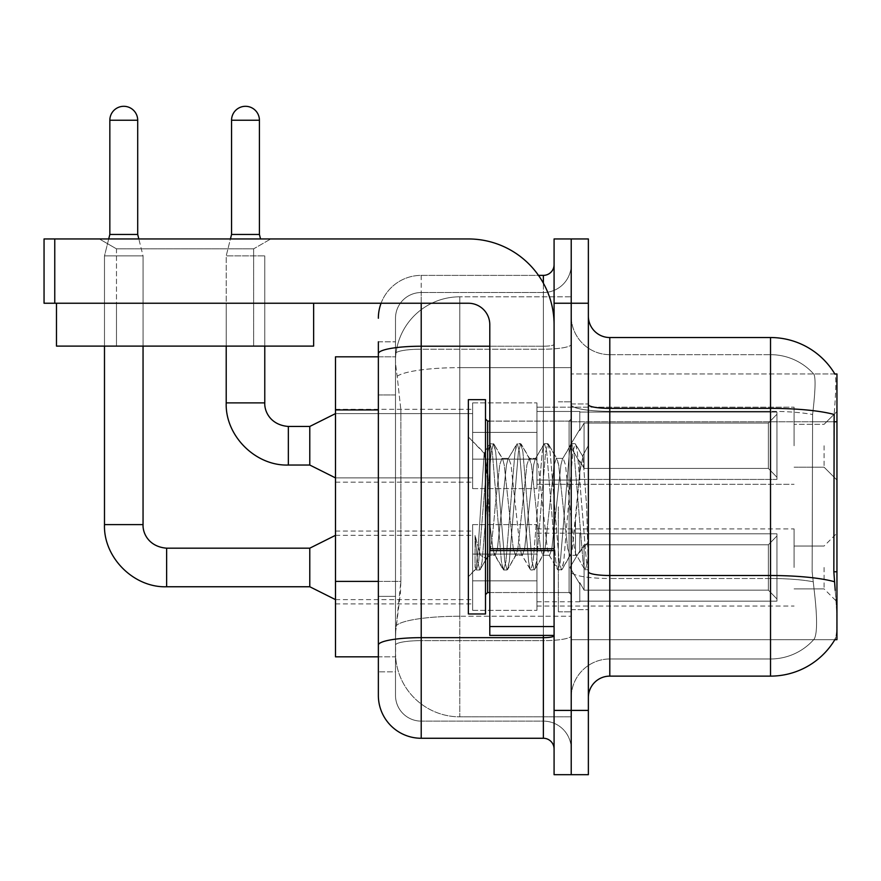 <?xml version="1.0" encoding="UTF-8"?>
<svg xmlns="http://www.w3.org/2000/svg" width="881" height="881" viewBox="0 0 881 881"><rect width="100%" height="100%" fill="white"/><g stroke="black" fill="none" stroke-linecap="round" stroke-linejoin="round"><path stroke-width="0.66" stroke-dasharray="4.41 3.3" d="M836.95 445.753L836.95 411.46L836.95 445.753M824.087 445.753L824.087 467.183L824.087 445.753M836.95 567.474L836.95 533.181L836.95 567.474M824.087 567.474L824.087 588.904L824.087 567.474M472.645 445.753L472.645 488.614L472.645 445.753M335.496 445.753L335.496 482.182L335.496 445.753M472.645 567.474L472.645 610.335L472.645 567.474M335.496 567.474L335.496 603.903L335.496 567.474M536.936 445.753L536.936 488.614L536.936 445.753M536.936 567.474L536.936 610.335L536.936 567.474M794.089 445.753L794.089 407.176L794.089 445.753M794.089 567.474L794.089 528.897L794.089 567.474M378.356 581.383L400.866 581.383L400.448 592.539L395.756 631.115L400.866 581.383L400.866 409.94L400.866 581.383L335.496 581.383L335.496 656.83L395.646 656.83L395.503 652.546A64.291 64.291 0 0 0 459.783 716.837L571.218 716.837L571.218 616.237L571.218 716.837L459.783 716.837L459.783 616.237L459.783 716.837A64.291 64.291 0 0 1 395.503 652.546L395.503 639.463L395.646 656.83L378.356 656.83L378.356 394.941L378.356 596.382L395.503 596.382L395.503 671.829L378.356 671.829L378.356 652.546L378.356 671.829L395.503 671.829L395.503 394.941L395.503 596.382L378.356 596.382M395.756 631.115L395.503 639.463L395.756 631.115M834.847 373.962L813.648 373.962L834.847 373.962A75.006 75.006 0 0 1 835.001 374.227C836.289 377.718 836.003 391.142 834.153 414.488C836.003 391.186 836.289 377.762 835.001 374.227A75.006 75.006 0 0 0 834.847 373.962L571.218 373.962L836.95 373.962L836.95 639.694L571.218 639.694L571.218 571.78L571.218 639.694L834.847 639.694L813.648 639.694L814.209 639.055L813.648 639.694L834.847 639.694L835.221 639.055C837.379 633.461 837.379 617.24 835.221 590.402C837.379 617.207 837.379 633.428 835.221 639.055A75.006 75.006 0 0 1 770.523 676.123L609.795 676.123L609.795 337.533A21.43 21.43 0 0 1 588.365 316.103L588.365 404.643L588.365 316.103M836.95 421.779L571.218 421.779L571.218 571.78L571.218 373.962L571.218 421.779L833.844 421.779L833.844 571.78L835.221 590.402M571.218 296.809L571.218 616.237L571.218 296.809L459.783 296.809L571.218 296.809M395.591 357.697C395.206 360.153 395.734 366.342 397.177 376.275L400.866 409.94L397.177 376.275C395.734 366.342 395.206 360.142 395.591 357.697L395.646 356.816L395.591 357.697A64.291 64.291 0 0 1 459.783 296.809A64.291 64.291 0 0 0 395.591 357.697A64.291 64.291 0 0 1 459.783 296.809L459.783 367.652L571.218 367.652L459.783 367.652L459.783 296.809M378.356 394.941L395.503 394.941L395.503 341.817L395.503 394.941L378.356 394.941L378.356 356.816L395.646 356.816L335.496 356.816L335.496 581.383M588.365 506.828L588.365 403.961L588.365 609.685L588.365 445.522L588.365 569.996L584.742 569.522L583.035 561.538L573.96 452.118L571.692 443.65L569.423 452.118L560.349 561.538L558.08 569.996L557.53 569.522L555.812 561.538L546.738 452.118L544.469 443.65L543.918 444.123L542.211 452.118L533.137 561.538L530.869 569.996L530.307 569.522L528.6 561.538L519.526 452.118L517.257 443.65L514.989 452.118L505.914 561.538L503.646 569.996L501.388 561.538L492.314 452.118L490.045 443.65L487.777 452.118L478.702 561.538L476.434 569.996L475.057 567.012L475.057 535.428L480.486 555.272L486.367 558.697L489.792 552.739L489.792 555.272L489.792 552.739C491.51 544.623 493.305 529.316 495.144 506.828C493.305 529.316 491.51 544.623 489.792 552.739L479.837 569.996L477.568 561.538L475.057 535.428L480.486 555.272L486.367 558.697L488.008 556.473L479.837 569.996L477.568 561.538L475.057 535.428L475.057 567.012L476.434 569.996L478.702 561.538L487.777 452.118L490.045 443.65L492.314 452.118L501.388 561.538L503.095 569.522L494.428 554.656L492.875 548.775L489.792 523.05L489.792 555.272L486.367 558.697L489.792 555.272L495.144 555.272L492.875 548.775L489.792 523.05L486.642 469.749L484.154 453.297L478.02 549.997L475.883 569.522L475.575 569.005L468.362 576.703L468.362 506.828L468.362 613.969L468.362 399.677L468.362 576.703L475.927 569.126L478.02 549.997L484.154 453.297L489.484 444.123L484.154 453.297L468.362 436.954L484.561 453.153L486.642 469.749L489.792 523.05L489.792 555.272L495.144 555.272L503.646 569.996L505.914 561.538L514.989 452.118L516.707 444.123L508.04 458.99L506.487 464.871L497.413 548.775L495.144 555.272L497.413 548.775L506.487 464.871L508.04 458.99L517.257 443.65L519.526 452.118L528.6 561.538L530.307 569.522L521.64 554.656L520.098 548.775L511.024 464.871L508.755 458.384L511.024 464.871L520.098 548.775L521.64 554.656L530.869 569.996L533.137 561.538L542.211 452.118L543.918 444.123L535.252 458.99L533.699 464.871L524.624 548.775L522.367 555.272L524.624 548.775L533.699 464.871L535.252 458.99L544.469 443.65L546.738 452.118L555.812 561.538L557.53 569.522L548.863 554.656L547.31 548.775L538.236 464.871L535.967 458.384L538.236 464.871L547.31 548.775L548.863 554.656L558.08 569.996L560.349 561.538L569.423 452.118L571.13 444.123L562.463 458.99L560.922 464.871L551.847 548.775L549.579 555.272L551.847 548.775L560.922 464.871L562.463 458.99L571.692 443.65L573.96 452.118L583.035 561.538L584.742 569.522L575.502 553.279C573.729 545.581 571.89 530.098 569.985 506.828L565.448 464.871L563.19 458.384L565.448 464.871L569.985 506.828C571.89 530.098 573.729 545.581 575.502 553.279L575.502 521.387L579.841 471.764L582.925 456.611L586.669 506.828L588.365 569.831L588.365 403.961L588.365 609.685L588.365 445.522L588.365 565.062L586.669 506.828L582.925 456.611L575.095 443.65L572.826 452.118L563.752 561.538L561.483 569.996L559.215 561.538L550.14 452.118L547.872 443.65L545.603 452.118L536.54 561.538L534.271 569.996L532.003 561.538L522.929 452.118L520.66 443.65L518.391 452.118L509.317 561.538L507.049 569.996L504.78 561.538L495.717 452.118L493.448 443.65L491.18 452.118L482.105 561.538L480.387 569.522L482.105 561.538L491.18 452.118L493.448 443.65L490.045 443.65L493.999 444.123L495.717 452.118L504.78 561.538L507.049 569.996L503.646 569.996L507.61 569.522L509.317 561.538L518.391 452.118L520.66 443.65L517.257 443.65L521.222 444.123L522.929 452.118L532.003 561.538L534.271 569.996L530.869 569.996L534.822 569.522L536.54 561.538L545.603 452.118L547.872 443.65L544.469 443.65L548.434 444.123L550.14 452.118L559.215 561.538L561.483 569.996L558.08 569.996L562.045 569.522L563.752 561.538L572.826 452.118L575.095 443.65L571.692 443.65L575.645 444.123L577.363 452.118L586.427 561.538L588.365 569.831L584.742 569.522L575.502 553.279L575.502 555.272L575.502 521.387L572.254 548.775L570.712 554.656L569.985 555.272L567.716 548.775L558.653 464.871L556.385 458.384L554.116 464.871L545.042 548.775L543.489 554.656L542.773 555.272L540.505 548.775L531.43 464.871L529.162 458.384L526.893 464.871L517.83 548.775L515.561 555.272L513.293 548.775L504.218 464.871L502.666 458.99L501.95 458.384L499.681 464.871L495.144 506.828L499.681 464.871L501.95 458.384L508.755 458.384L501.95 458.384L493.999 444.123L502.666 458.99L504.218 464.871L513.293 548.775L515.561 555.272L522.367 555.272L515.561 555.272L507.61 569.522L516.277 554.656L517.83 548.775L526.893 464.871L529.162 458.384L535.967 458.384L529.162 458.384L521.222 444.123L529.877 458.99L531.43 464.871L540.505 548.775L542.773 555.272L549.579 555.272L542.773 555.272L534.822 569.522L543.489 554.656L545.042 548.775L554.116 464.871L556.385 458.384L563.19 458.384L556.385 458.384L548.434 444.123L557.1 458.99L558.653 464.871L567.716 548.775L569.985 555.272L576.835 555.338L576.086 554.667L576.835 555.338L588.365 541.903L588.365 403.961L588.365 506.828M571.218 506.828L571.218 611.832L571.218 506.828M558.367 506.828L558.367 611.832L558.367 506.828M814.209 590.402C817.359 617.207 817.359 633.428 814.209 639.055A57.86 57.86 0 0 1 770.523 658.977L609.795 658.977L609.795 590.402L609.795 658.977L770.523 658.977A57.86 57.86 0 0 0 814.209 639.055C817.359 633.461 817.359 617.24 814.209 590.402L812.139 571.78L812.601 414.488C815.365 391.208 815.795 377.784 813.879 374.227A57.86 57.86 0 0 0 770.523 354.669A57.86 57.86 0 0 1 813.879 374.227C815.795 377.74 815.365 391.164 812.601 414.488L812.139 571.78L814.209 590.402M571.218 590.402L571.218 404.643L571.218 590.402M588.365 697.554L588.365 404.643L588.365 697.554A21.43 21.43 0 0 1 609.795 676.123M571.218 316.103L571.218 404.643L571.218 316.103A38.577 38.577 0 0 0 609.795 354.669A38.577 38.577 0 0 1 571.218 316.103A38.577 38.577 0 0 0 609.795 354.669L609.795 578.498A38.577 6.696 0 0 1 571.218 571.791A38.577 6.696 0 0 0 609.795 578.498L609.795 354.669L770.523 354.669L609.795 354.669M571.218 303.24L571.218 238.949L588.365 238.949L588.365 303.24L571.218 303.24L571.218 238.949L554.083 238.949L554.083 303.24L571.218 303.24L571.218 710.405L571.218 303.24M554.083 303.24L554.083 774.696L571.218 774.696L571.218 710.405L571.218 774.696L588.365 774.696L588.365 303.24M609.795 337.533L770.523 337.533L770.523 408.366A75.006 13.028 180 0 1 834.153 414.488L833.844 421.779L812.139 421.779L833.844 421.779M571.218 697.554A38.577 38.577 0 0 1 609.795 658.977A38.577 38.577 0 0 0 571.218 697.554A38.577 38.577 0 0 1 609.795 658.977M378.356 695.406A42.861 42.861 0 0 0 421.217 738.267L421.217 721.121A25.714 25.714 0 0 1 395.503 695.406L395.503 353.655L395.503 695.406A25.714 25.714 0 0 0 421.217 721.121L543.368 721.121L543.368 652.546L543.368 738.267A10.715 10.715 0 0 1 554.083 748.982L554.083 264.674L554.083 748.982M571.218 652.546L571.218 344.361L571.218 652.546M554.083 506.828L554.083 421.107L554.083 506.828M571.218 264.674L571.218 344.361L571.218 264.674A27.862 27.862 0 0 1 543.368 292.525A27.862 27.862 0 0 0 571.218 264.674A27.862 27.862 0 0 1 543.368 292.525L543.368 721.121L421.217 721.121L421.217 640.641L543.368 640.641A27.862 4.834 0 0 0 571.218 635.807A27.862 4.834 0 0 1 543.368 640.641L543.368 292.525L421.217 292.525L543.368 292.525M381.066 303.24A42.861 42.861 0 0 1 421.217 275.379L543.368 275.379A10.715 10.715 0 0 0 554.083 264.674A10.715 10.715 0 0 1 543.368 275.379L543.368 652.546L543.368 640.641L421.217 640.641L421.217 292.525L421.217 349.195L543.368 349.195A27.862 4.834 0 0 0 571.218 344.361A27.862 4.834 0 0 1 543.368 349.195L421.217 349.195L421.217 652.546L421.217 637.657L543.368 637.657A10.715 1.861 -0 0 0 554.083 635.807M421.217 738.267L543.368 738.267M378.356 341.817L395.503 341.817L378.356 341.817L378.356 645.101A42.861 7.444 180 0 1 421.217 637.657L421.217 275.379A42.861 42.861 0 0 0 378.356 318.239A42.861 42.861 0 0 1 421.217 275.379L538.489 275.379M378.356 645.101L378.356 652.546M395.503 318.239L395.503 353.655L395.503 318.239A25.714 25.714 0 0 1 421.217 292.525A25.714 25.714 0 0 0 395.503 318.239A25.714 25.714 0 0 1 421.217 292.525M571.218 748.982A27.862 27.862 0 0 0 543.368 721.121A27.862 27.862 0 0 1 571.218 748.982A27.862 27.862 0 0 0 543.368 721.121M137.7 234.456L137.7 120.234L137.7 234.456L137.7 120.234L109.839 120.234L137.7 120.234A13.931 13.931 0 0 0 123.769 106.304A13.931 13.931 0 0 0 109.839 120.234A13.931 13.931 0 0 1 123.769 106.304A13.931 13.931 0 0 1 137.7 120.234A13.931 13.931 0 0 0 123.769 106.304A13.931 13.931 0 0 0 109.839 120.234A13.931 13.931 0 0 1 123.769 106.304A13.931 13.931 0 0 1 137.7 120.234L137.7 234.456L109.839 234.456L137.7 234.456L109.839 234.456L137.7 234.456L109.839 234.456L137.7 234.456L109.839 234.456L123.769 234.456L109.839 234.456L104.487 255.886L143.052 255.886L104.487 255.886L143.052 255.886L104.487 255.886L143.052 255.886L104.487 255.886L143.052 255.886L104.487 255.886L143.052 255.886L104.487 255.886L104.487 524.613L104.487 255.886L104.487 524.613L104.487 255.886L104.487 346.101L104.487 303.24L143.052 303.24L104.487 303.24L143.052 303.24L104.487 303.24L143.052 303.24L104.487 303.24L143.052 303.24L104.487 303.24L143.052 303.24L104.487 303.24L104.487 346.101L143.052 346.101L143.052 255.886L143.052 524.613L143.052 255.886L143.052 524.613L143.052 255.886L138.824 238.949M776.943 567.474L776.943 601.15L579.797 601.15L776.943 601.15L776.943 598.97L768.375 590.149L768.375 567.474L768.375 590.149L776.943 598.97L776.943 601.15L579.797 601.15L579.797 601.756L579.797 582.605L584.081 590.149L768.375 590.149L584.081 590.149L584.081 544.788L579.797 552.343L584.081 544.788L768.375 544.788L584.081 544.788L579.797 552.343L579.797 533.787L776.943 533.787L776.943 601.15L776.943 535.978L768.375 544.788L776.943 535.978L776.943 598.97L768.375 590.149L768.375 544.788L768.375 590.149L776.943 598.97L776.943 601.15L579.797 601.15L776.943 601.15L776.943 535.978L768.375 544.788L584.081 544.788L768.375 544.788L776.943 535.978L776.943 601.15L579.797 601.15L579.797 601.756L579.797 582.605L579.797 601.15L776.943 601.15L776.943 598.97L768.375 590.149L584.081 590.149L579.797 582.605L579.797 583.916L579.797 582.605L584.081 590.149L584.081 544.788L579.797 552.343L584.081 544.788L768.375 544.788L768.375 567.474L768.375 544.788L584.081 544.788L579.797 552.343L579.797 533.181L579.797 552.343L584.081 544.788L768.375 544.788L776.943 535.978L768.375 544.788L768.375 590.149L768.375 544.788L584.081 544.788L579.797 552.343L579.797 533.787L776.943 533.787L776.943 601.15L579.797 601.15L579.797 601.756L579.797 582.605L579.797 601.15L776.943 601.15L776.943 535.978L768.375 544.788L776.943 535.978L776.943 601.15L776.943 567.474L776.943 598.97L768.375 590.149L776.943 598.97L776.943 601.15L776.943 535.978L768.375 544.788L768.375 590.149L584.081 590.149L768.375 590.149L768.375 544.788L584.081 544.788L768.375 544.788L776.943 535.978L776.943 601.15L579.797 601.15L579.797 601.756L579.797 582.605L579.797 583.916L579.797 582.605L584.081 590.149L584.081 544.788L584.081 567.474L584.081 544.788L584.081 567.474L584.081 544.788L579.797 552.343L579.797 533.181L579.797 552.343L584.081 544.788L584.081 590.149L579.797 582.605L579.797 601.756L579.797 582.605L579.797 583.916L579.797 582.605L584.081 590.149L768.375 590.149L776.943 598.97L768.375 590.149L584.081 590.149L584.081 567.474L584.081 590.149L579.797 582.605L579.797 601.15L579.797 582.605L579.797 583.916L579.797 582.605L584.081 590.149L768.375 590.149L768.375 567.474L768.375 590.149L776.943 598.97L776.943 533.787L776.943 567.474L776.943 533.787L579.797 533.787L776.943 533.787L776.943 567.474L776.943 533.787L579.797 533.787L579.797 533.181L579.797 552.343L579.797 533.787L776.943 533.787L776.943 567.474L776.943 533.787L579.797 533.787L579.797 552.343L579.797 533.787L776.943 533.787L776.943 567.474L776.943 533.787L579.797 533.787L579.797 533.181L579.797 533.787L776.943 533.787L776.943 567.474M309.782 548.18L166.63 548.18L309.782 548.18L335.496 535.329L309.782 548.18L166.63 548.18L166.63 586.757L166.63 548.18L166.63 586.757L166.63 548.18L166.63 586.757L166.63 548.18L166.63 586.757L166.63 548.18L309.782 548.18L335.496 535.329L309.782 548.18L309.782 586.757L309.782 548.18L309.782 586.757L309.782 548.18L309.782 586.757L309.782 548.18L309.782 586.757L309.782 548.18L309.782 586.757L335.496 599.62L472.645 599.62M137.7 120.234L109.839 120.234L109.839 234.456L104.487 255.886L108.715 238.949M536.936 580.854L536.936 524.613L536.936 610.335L536.936 580.854L472.645 580.854L536.936 580.854L536.936 554.083L472.645 554.083L472.645 524.613L472.645 554.083L536.936 554.083L536.936 610.335L536.936 580.854L472.645 580.854L472.645 610.335L472.645 580.854L536.936 580.854L536.936 554.083L472.645 554.083L472.645 610.335L472.645 580.854L536.936 580.854L536.936 610.335L536.936 580.854L472.645 580.854L472.645 610.335L472.645 580.854L536.936 580.854L536.936 524.613L536.936 610.335L536.936 580.854L472.645 580.854L472.645 610.335L472.645 580.854L536.936 580.854L536.936 554.083L472.645 554.083L472.645 610.335L472.645 524.613L472.645 554.083L536.936 554.083L536.936 524.613L536.936 610.335L536.936 580.854L472.645 580.854L472.645 524.613L472.645 554.083L536.936 554.083L472.645 554.083L472.645 580.854L472.645 524.613L472.645 554.083L536.936 554.083L536.936 524.613L536.936 580.854M259.421 120.234L259.421 234.456L259.421 120.234L231.56 120.234A13.931 13.931 0 0 1 245.491 106.304A13.931 13.931 0 0 1 259.421 120.234A13.931 13.931 0 0 0 245.491 106.304A13.931 13.931 0 0 0 231.56 120.234A13.931 13.931 0 0 1 245.491 106.304A13.931 13.931 0 0 1 259.421 120.234L259.421 234.456L231.56 234.456L259.421 234.456L231.56 234.456L259.421 234.456L231.56 234.456L245.491 234.456L231.56 234.456L226.208 255.886L264.774 255.886L226.208 255.886L264.774 255.886L226.208 255.886L264.774 255.886L226.208 255.886L264.774 255.886L226.208 255.886L226.208 402.892L226.208 255.886L226.208 402.892L264.774 402.892L264.774 255.886L264.774 402.892L264.774 255.886L264.774 346.101L264.774 303.24L226.208 303.24L264.774 303.24L226.208 303.24L264.774 303.24L226.208 303.24L264.774 303.24L226.208 303.24L264.774 303.24L264.774 346.101L264.774 303.24L264.774 346.101L226.208 346.101L226.208 255.886L230.437 238.949M776.943 445.753L776.943 479.429L579.797 479.429L776.943 479.429L776.943 477.249L768.375 468.428L768.375 445.753L768.375 468.428L776.943 477.249L776.943 479.429L579.797 479.429L579.797 480.035L579.797 460.884L584.081 468.428L768.375 468.428L584.081 468.428L584.081 423.067L579.797 430.622L584.081 423.067L768.375 423.067L584.081 423.067L579.797 430.622L579.797 412.066L776.943 412.066L776.943 479.429L776.943 414.257L768.375 423.067L776.943 414.257L776.943 477.249L768.375 468.428L768.375 423.067L768.375 468.428L776.943 477.249L776.943 479.429L579.797 479.429L776.943 479.429L776.943 414.257L768.375 423.067L584.081 423.067L768.375 423.067L776.943 414.257L776.943 479.429L579.797 479.429L579.797 480.035L579.797 460.884L579.797 479.429L776.943 479.429L776.943 477.249L768.375 468.428L584.081 468.428L579.797 460.884L579.797 462.195L579.797 460.884L584.081 468.428L584.081 423.067L579.797 430.622L584.081 423.067L768.375 423.067L768.375 445.753L768.375 423.067L584.081 423.067L579.797 430.622L579.797 411.46L579.797 430.622L584.081 423.067L768.375 423.067L776.943 414.257L768.375 423.067L768.375 468.428L768.375 423.067L584.081 423.067L584.081 445.753L584.081 423.067L584.081 445.753L584.081 423.067L584.081 445.753L584.081 423.067L579.797 430.622L579.797 412.066L776.943 412.066L776.943 479.429L776.943 414.257L768.375 423.067L776.943 414.257L776.943 479.429L579.797 479.429L579.797 480.035L579.797 460.884L579.797 480.035L579.797 460.884L579.797 462.195L579.797 460.884L584.081 468.428L768.375 468.428L776.943 477.249L768.375 468.428L584.081 468.428L584.081 445.753L584.081 468.428L579.797 460.884L579.797 479.429L579.797 460.884L579.797 462.195L579.797 460.884L584.081 468.428L768.375 468.428L768.375 445.753L768.375 468.428L776.943 477.249L776.943 412.066L776.943 445.753L776.943 412.066L579.797 412.066L579.797 411.46L579.797 430.622L579.797 412.066L776.943 412.066L776.943 445.753L776.943 412.066L579.797 412.066L579.797 430.622L579.797 412.066L776.943 412.066L776.943 445.753L776.943 412.066L579.797 412.066L579.797 411.46L579.797 412.066L776.943 412.066L776.943 445.753M309.782 445.753L309.782 426.459L309.782 465.036L309.782 426.459L309.782 465.036L309.782 426.459L309.782 465.036L335.496 477.898L472.645 477.898L335.496 477.898L472.645 477.898L335.496 477.898L309.782 465.036L288.351 465.036L288.351 426.459L288.351 465.036L288.351 426.459L288.351 465.036L288.351 426.459L288.351 445.753L288.351 426.459L309.782 426.459L309.782 445.753M231.56 120.234L231.56 234.456M536.936 459.133L536.936 402.892L536.936 488.614L536.936 459.133L472.645 459.133L536.936 459.133L536.936 432.373L472.645 432.373L472.645 402.892L472.645 432.373L536.936 432.373L536.936 488.614L536.936 459.133L472.645 459.133L472.645 488.614L472.645 459.133L536.936 459.133L536.936 432.373L472.645 432.373L472.645 488.614L472.645 459.133L536.936 459.133L536.936 488.614L536.936 459.133L472.645 459.133L472.645 488.614L472.645 459.133L536.936 459.133L536.936 402.892L536.936 488.614L536.936 459.133L472.645 459.133L472.645 488.614L472.645 402.892L472.645 432.373L536.936 432.373L472.645 432.373L472.645 459.133L472.645 402.892L472.645 432.373L536.936 432.373L536.936 402.892L536.936 459.133M109.839 120.234L109.839 234.456M584.081 590.149L584.081 567.474L584.081 590.149L579.797 582.605L579.797 583.916L579.797 582.605L584.081 590.149L768.375 590.149L584.081 590.149L584.081 567.474L584.081 590.149M472.645 554.083L472.645 524.613L472.645 554.083L536.936 554.083L472.645 554.083L472.645 580.854L472.645 554.083M768.375 567.474L768.375 544.788L768.375 567.474M584.081 468.428L584.081 445.753L584.081 468.428L579.797 460.884L579.797 462.195L579.797 460.884L584.081 468.428L768.375 468.428L584.081 468.428L584.081 445.753L584.081 468.428M472.645 432.373L472.645 402.892L472.645 432.373L536.936 432.373L472.645 432.373L472.645 459.133L472.645 432.373M768.375 445.753L768.375 423.067L768.375 445.753M485.497 506.828L485.497 399.677L485.497 594.686L485.497 399.677L468.362 399.677L468.362 613.969L485.497 613.969L485.497 506.828M588.365 554.424L587.561 561.538L585.303 569.996L587.561 561.538L588.365 554.424L588.365 541.903L576.835 555.338L569.985 555.272L562.045 569.522L570.712 554.656L572.254 548.775L579.841 471.764L582.925 456.611L575.645 444.123L577.363 452.118L586.427 561.538L588.365 569.831L588.365 554.424M116.479 248.849L99.344 238.949L270.775 238.949L99.344 238.949L270.775 238.949L99.344 238.949L116.479 248.849L116.479 303.24L253.629 303.24L116.479 303.24L253.629 303.24L116.479 303.24L253.629 303.24L116.479 303.24L253.629 303.24L116.479 303.24L116.479 248.849L253.629 248.849L270.775 238.949L253.629 248.849L116.479 248.849L253.629 248.849L253.629 303.24L253.629 248.849L116.479 248.849M489.792 506.828L489.792 421.107L489.792 506.828M489.792 635.399L554.083 635.399L489.792 635.399L489.792 626.545L489.792 635.399L554.083 635.399L554.083 324.671A85.721 85.721 0 0 0 468.362 238.949L44.05 238.949L54.765 238.949L44.05 238.949L44.05 303.24L44.05 238.949L44.05 303.24L468.362 303.24A21.43 21.43 0 0 1 489.792 324.671L489.792 635.399M489.792 548.742L554.083 548.742L554.083 324.671A85.721 85.721 0 0 0 468.362 238.949L54.765 238.949L54.765 303.24L468.362 303.24A21.43 21.43 0 0 1 489.792 324.671L489.792 548.742L554.083 548.742L554.083 635.399L554.083 324.671A85.721 85.721 0 0 0 468.362 238.949L54.765 238.949L54.765 303.24L44.05 303.24L468.362 303.24A21.43 21.43 0 0 1 489.792 324.671L489.792 548.742L554.083 548.742L554.083 635.399M226.208 346.101L226.208 303.24L226.208 346.101L264.774 346.101L226.208 346.101L264.774 346.101L226.208 346.101L226.208 303.24L226.208 346.101L264.774 346.101M104.487 303.24L104.487 346.101L104.487 303.24L104.487 346.101L143.052 346.101L104.487 346.101L143.052 346.101L104.487 346.101L143.052 346.101L104.487 346.101L143.052 346.101L104.487 346.101L143.052 346.101L143.052 303.24M116.479 346.101L116.479 303.24L116.479 346.101L253.629 346.101L253.629 303.24L253.629 346.101L116.479 346.101M56.483 303.24L56.483 346.101L313.636 346.101L313.636 303.24L56.483 303.24L313.636 303.24M459.783 616.237A64.291 11.167 180 0 0 396.274 625.675A64.291 11.167 180 0 1 459.783 616.237L571.218 616.237L459.783 616.237L459.783 367.652L459.783 616.237M836.95 571.78L833.844 571.78M397.177 376.275A64.291 11.167 180 0 1 459.783 367.652A64.291 11.167 180 0 0 397.177 376.275M395.503 652.546A64.291 64.291 0 0 0 459.783 716.837M378.356 409.94L335.496 409.94M588.365 404.643A21.43 3.722 0 0 0 609.795 408.366L770.523 408.366L770.523 658.977L770.523 354.669A57.86 57.86 0 0 1 813.879 374.227A57.86 57.86 0 0 0 770.523 354.669L770.523 411.339A57.86 10.043 180 0 1 812.601 414.488A57.86 10.043 180 0 0 770.523 411.339L770.523 578.498A57.86 10.043 180 0 1 812.954 581.713A57.86 10.043 180 0 0 770.523 578.498L770.523 676.123M834.384 581.713A75.006 13.028 180 0 0 770.523 575.513L609.795 575.513A21.43 3.722 0 0 1 588.365 571.791M588.365 710.405L554.083 710.405M770.523 411.339L609.795 411.339A38.577 6.696 0 0 1 571.218 404.643A38.577 6.696 0 0 0 609.795 411.339L770.523 411.339M770.523 578.498L609.795 578.498L770.523 578.498M378.356 353.655A42.861 7.444 180 0 1 421.217 346.222L543.368 346.222L543.368 283.175M489.792 346.222L543.368 346.222A10.715 1.861 0 0 0 554.083 344.361A10.715 1.861 0 0 1 543.368 346.222L543.368 635.399M421.217 275.379L421.217 303.24M421.217 349.195A25.714 4.46 180 0 0 395.503 353.655A25.714 4.46 180 0 1 421.217 349.195M421.217 640.641A25.714 4.46 180 0 0 395.503 645.101A25.714 4.46 180 0 1 421.217 640.641M421.217 721.121A25.714 25.714 0 0 1 395.503 695.406M104.52 524.613L143.052 524.613M264.74 402.892L226.208 402.892L264.74 402.892M335.496 599.62L309.782 586.757L166.63 586.757L309.782 586.757L335.496 599.62L309.782 586.757L166.63 586.757L166.63 548.224M489.792 592.539L569.082 592.539L569.082 421.107L569.082 592.539L569.082 506.828L569.082 592.539L487.645 592.539L487.645 421.107L487.645 592.539L487.645 421.107L485.497 418.96M569.082 506.828L569.082 421.107L569.082 506.828M554.083 550.603L489.792 550.603M489.792 626.545L554.083 626.545M54.765 303.24L54.765 238.949M824.087 424.323L836.95 411.46L824.087 424.323L836.95 411.46L824.087 424.323L794.089 424.323L824.087 424.323M794.089 546.044L824.087 546.044L794.089 546.044L824.087 546.044L794.089 546.044L824.087 546.044L836.95 533.181M335.496 409.324L472.645 409.324L335.496 409.324M335.496 531.045L472.645 531.045M472.645 402.892L536.936 402.892L472.645 402.892M472.645 524.613L536.936 524.613L472.645 524.613M536.936 407.176L794.089 407.176L536.936 407.176M536.936 528.897L794.089 528.897M794.089 588.904L824.087 588.904L794.089 588.904L824.087 588.904L794.089 588.904L824.087 588.904L836.95 601.756M794.089 467.183L824.087 467.183L836.95 480.035L824.087 467.183L836.95 480.035L824.087 467.183L794.089 467.183M536.936 606.04L794.089 606.04M536.936 484.319L794.089 484.319L536.936 484.319M472.645 610.335L536.936 610.335L472.645 610.335M472.645 488.614L536.936 488.614L472.645 488.614M335.496 603.903L472.645 603.903M335.496 482.182L472.645 482.182L335.496 482.182M571.218 403.961L588.365 403.961L571.218 403.961M558.367 611.832L571.218 611.832L558.367 611.832M571.218 421.107L554.083 421.107L571.218 421.107M571.218 592.539L554.083 592.539L571.218 592.539M558.367 401.824L571.218 401.824L558.367 401.824M571.218 609.685L588.365 609.685L571.218 609.685M536.936 601.756L579.797 601.756M579.797 583.916L569.919 567.474L579.797 551.032L569.919 567.474L579.797 583.916L569.919 567.474L579.797 551.032L569.919 567.474L579.797 583.916L569.919 567.474L579.797 551.032M536.936 533.181L579.797 533.181M335.496 535.329L472.645 535.329M536.936 480.035L579.797 480.035L536.936 480.035M569.919 445.753L579.797 429.311L569.919 445.753L579.797 462.195L569.919 445.753L579.797 429.311L569.919 445.753L579.797 462.195L569.919 445.753M259.421 234.456L260.545 238.949M536.936 411.46L579.797 411.46L536.936 411.46M335.496 413.607L472.645 413.607L335.496 413.607L472.645 413.607L335.496 413.607L309.782 426.459L335.496 413.607L309.782 426.459L288.351 426.459L309.782 426.459M309.782 586.757L166.63 586.757M309.782 465.036L288.351 465.036L309.782 465.036L335.496 477.898M489.792 421.107L569.082 421.107L571.218 418.96L569.082 421.107L487.645 421.107M582.429 456.358L588.365 445.522L582.429 456.358M569.082 592.539L571.218 594.686L569.082 592.539M487.645 592.539L485.497 594.686M479.837 569.996L476.434 569.996L479.837 569.996"/><path stroke-width="1.32" d="M835.221 590.402L833.844 571.78L834.153 414.488A75.006 13.028 180 0 0 770.523 408.366L770.523 337.533A75.006 75.006 0 0 1 835.001 374.227A75.006 75.006 0 0 0 770.523 337.533A75.006 75.006 0 0 1 834.847 373.962L836.95 373.962L836.95 639.694L834.847 639.694L835.221 639.055A75.006 75.006 0 0 1 770.523 676.123L609.795 676.123A21.43 21.43 0 0 0 588.365 697.554M378.356 356.816L335.496 356.816L335.496 656.83L378.356 656.83L378.356 695.406L378.356 356.816M571.218 710.405L571.218 774.696L588.365 774.696L588.365 710.405L571.218 710.405L571.218 774.696L554.083 774.696L554.083 710.405L571.218 710.405L571.218 303.24L571.218 710.405M554.083 710.405L554.083 238.949L571.218 238.949L571.218 303.24L571.218 238.949L588.365 238.949L588.365 710.405M834.847 373.962A75.006 75.006 0 0 0 770.523 337.533L609.795 337.533A21.43 21.43 0 0 1 588.365 316.103A21.43 21.43 0 0 0 609.795 337.533L609.795 676.123M421.217 303.24L421.217 738.267L543.368 738.267L543.368 635.399M538.489 275.379L543.368 275.379A10.715 10.715 0 0 0 554.083 264.674M378.356 394.941L378.356 341.817M378.356 652.546L378.356 596.382M554.083 748.982A10.715 10.715 0 0 0 543.368 738.267M378.356 318.239A42.861 42.861 0 0 1 381.066 303.24M421.217 738.267A42.861 42.861 0 0 1 378.356 695.406M137.7 234.456L109.839 234.456L109.839 120.234A13.931 13.931 0 0 1 123.769 106.304A13.931 13.931 0 0 1 137.7 120.234L137.7 234.456L138.824 238.949M335.496 599.62L309.782 586.757L309.782 548.18L335.496 535.329M104.487 346.101L104.487 524.613L143.052 524.613L143.052 346.101M259.421 234.456L231.56 234.456L231.56 120.234A13.931 13.931 0 0 1 245.491 106.304A13.931 13.931 0 0 1 259.421 120.234L259.421 234.456L260.545 238.949M335.496 477.898L309.782 465.036L309.782 426.459L335.496 413.607M226.208 346.101L226.208 402.892L264.774 402.892L264.774 346.101M468.362 506.828L468.362 613.969L485.497 613.969L485.497 399.677L468.362 399.677L468.362 506.828M554.083 635.399L489.792 635.399L489.792 548.742L554.083 548.742L554.083 324.671A85.721 85.721 0 0 0 468.362 238.949L54.765 238.949L54.765 303.24L468.362 303.24A21.43 21.43 0 0 1 489.792 324.671L489.792 548.742M54.765 303.24L44.05 303.24L44.05 238.949L54.765 238.949M313.636 303.24L313.636 346.101L56.483 346.101L56.483 303.24M836.95 571.78L833.844 571.78M836.95 421.779L833.844 421.779M378.356 409.94L335.496 409.94M378.356 581.383L335.496 581.383M770.523 676.123L770.523 408.366L609.795 408.366A21.43 3.722 0 0 1 588.365 404.643M834.384 581.713A75.006 13.028 180 0 0 770.523 575.513L609.795 575.513A21.43 3.722 -0 0 1 588.365 571.791M588.365 303.24L554.083 303.24M554.083 635.807A10.715 1.861 0 0 1 543.368 637.657L421.217 637.657A42.861 7.444 180 0 0 378.356 645.101M378.356 353.655A42.861 7.444 180 0 1 421.217 346.222L489.792 346.222M543.368 283.175L543.368 275.379M309.782 586.757L166.63 586.757C133.824 587.924 103.308 557.42 104.487 524.613C103.308 557.42 133.824 587.924 166.63 586.757C133.824 587.924 103.308 557.42 104.487 524.613C103.308 557.42 133.824 587.924 166.63 586.757L166.63 548.18C148.79 546.771 142.59 533.181 143.052 524.613C142.59 533.181 148.79 546.771 166.63 548.18C148.79 546.771 142.59 533.181 143.052 524.613C142.59 533.181 148.79 546.771 166.63 548.18C148.79 546.771 142.59 533.181 143.052 524.613M109.839 120.234L137.7 120.234M309.782 465.036L288.351 465.036C255.545 466.203 225.029 435.699 226.208 402.892C225.029 435.699 255.545 466.203 288.351 465.036C255.545 466.203 225.029 435.699 226.208 402.892C225.029 435.699 255.545 466.203 288.351 465.036L288.351 426.459C270.511 425.049 264.311 411.46 264.774 402.892C264.311 411.46 270.511 425.049 288.351 426.459C270.511 425.049 264.311 411.46 264.774 402.892C264.311 411.46 270.511 425.049 288.351 426.459L309.782 426.459M231.56 120.234L259.421 120.234M485.497 418.96L487.645 421.107L487.645 592.539L489.792 592.539M554.083 550.603L489.792 550.603M489.792 626.545L554.083 626.545M309.782 548.18L166.63 548.18M104.487 524.613C103.308 557.42 133.824 587.924 166.63 586.757M109.839 234.456L108.715 238.949M231.56 234.456L230.437 238.949M487.645 421.107L489.792 421.107M487.645 592.539L485.497 594.686"/></g></svg>
